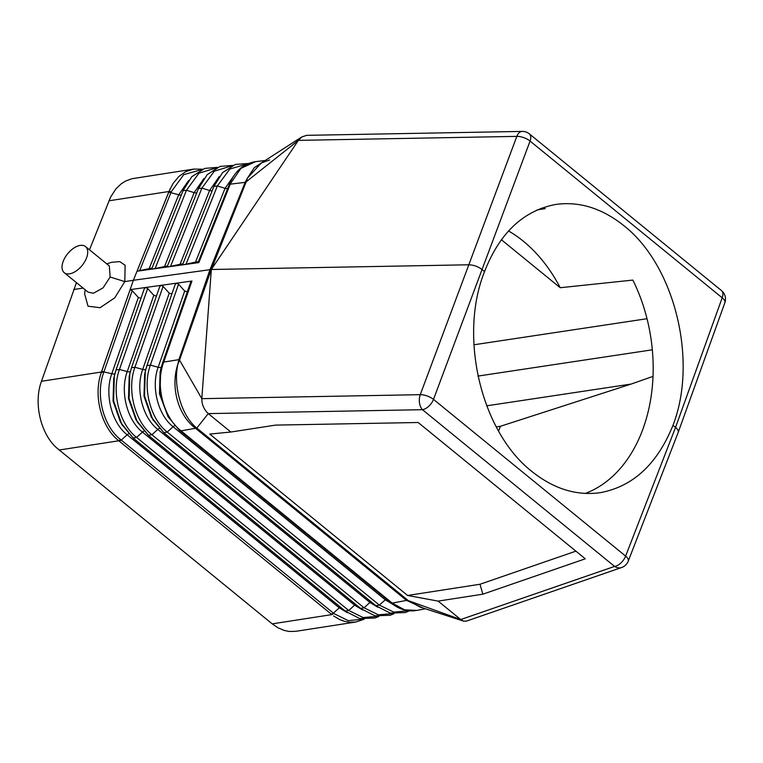 <?xml version="1.0" encoding="UTF-8"?>
<svg xmlns="http://www.w3.org/2000/svg" width="763" height="763" viewBox="0 0 763 763"><rect width="100%" height="100%" fill="white"/><g stroke="black" fill="none" stroke-linecap="round" stroke-linejoin="round"><path stroke-width="1.14" d="M333.603 615.96L339.793 619.613L344.599 621.359L349.464 622.236L355.711 622.036L295.853 631.306L289.425 631.478L284.437 630.515L277.923 627.768L272.21 623.857L331.848 614.616L117.054 439.326C101.422 425.764 93.925 396.827 100.43 375.215L101.708 371.362L111.799 373.746L138.351 297.475L132.19 290.665L130.158 289.635L145.657 287.479L147.641 288.509L153.802 295.319L156.425 296.111M145.552 287.489L144.255 288.843L116.081 369.788M169.252 293.164L163.091 286.354L134.927 367.27L131.503 367.69L129.805 373.622L129.071 398.515L137.302 422.025L148.489 435.33L151.894 434.729L157.798 429.416L369.95 602.474L364.046 607.787L151.894 434.729C134.708 421.434 126.668 389.445 134.927 367.27L142.7 369.426L169.252 293.164L171.875 293.955M245.543 182.319L298.39 140.363L211.313 269.492L179.534 360.069L178.857 359.659L210.006 269.587L245.152 182.367L246.182 181.804L211.313 269.492L133.372 280.279L101.422 372.001L103.778 372.268L132.19 290.665M163.091 286.354L161.098 285.324L159.705 286.688L131.532 367.632M184.703 291.008L178.542 284.198L150.378 365.105L146.963 365.525L145.275 371.409L144.541 396.111L152.714 419.45L163.807 432.65L167.211 432.058C150.168 418.858 142.185 387.108 150.378 365.105L158.16 367.261L184.703 291.008L187.326 291.8M138.351 297.475L140.974 298.266M161.012 285.333L145.657 287.479M146.963 365.525L175.156 284.532L176.539 283.168L161.098 285.324M178.542 284.198L176.539 283.168L191.952 281.022L190.607 282.377L162.662 362.663M175.156 284.532L146.982 365.467M155.099 268.557L151.646 269.053L183.034 190.712L186.468 190.235L155.099 268.557L167.498 265.906M188.633 180.497L178.714 194.784L149.147 268.595L137.044 271.208L167.898 266.907L167.097 266.897L198.485 188.566L201.918 188.089L209.606 190.492L180.049 264.294L167.898 266.907L183.358 264.751L182.548 264.751L213.926 186.42L217.36 185.943L225.047 188.347A3.643 1.64 -158.2 0 0 227.651 188.556M202.577 169.205L193.621 169.1L185.743 171.646L178.838 176.511L173.058 183.482L168.966 191.503L137.044 271.208M170.235 188.537L133.372 280.279L124.808 281.604L114.755 297.828L100.067 307.727L88.022 306.192L84.645 294.022L85.16 289.759M234.947 174.231L225.047 188.347L195.5 262.138L183.435 264.742L198.847 262.586L197.998 262.596L229.405 184.179C234.909 171.046 243.655 163.54 255.653 161.632L265.171 160.497M149.147 268.595L152.047 268.061M229.377 184.284L230.531 183.482L230.264 184.15L245.152 182.367L247.508 178.017L246.182 181.804M263.74 161.413L254.289 167.688L247.508 178.017L261.289 162.986L301.843 136.92L298.39 140.363L516.828 136.377A10.94 4.883 20.5 0 1 530.066 141.079L722.189 297.799A10.94 6.037 -50.8 0 0 721.474 290.579A10.94 10.94 0 0 1 724.85 302.758A10.94 4.788 -160.2 0 0 722.189 297.799L675.56 427.394C677.763 429.245 678.65 430.904 678.212 432.373L628.245 561.148A10.94 4.74 -158.8 0 0 625.622 556.093A10.94 6.037 129.2 0 1 614.596 566.413L460.718 619.537L438.134 601.11L407.604 595.474L209.739 434.08L230.846 432.03L208.261 413.603L196.558 428.377M230.531 183.482L240.927 168.356L255.653 161.632M180.049 264.294L182.948 263.75M195.5 262.138L198.399 261.604M193.621 169.1L131.932 178.723L125.58 181.05L121.174 183.854L115.919 188.9L110.616 197.054L89.5 249.797M106.725 263.855L111.627 262.291L119.705 261.623L125.113 265.219L124.808 281.604L110.149 277.017L103.072 287.842L93.401 293.269L88.022 292.086L64.226 272.677A16.853 9.299 129.2 0 1 65.046 257.503A16.853 9.299 129.2 0 1 80.182 245.409A16.853 9.299 129.2 0 1 85.523 246.563A16.853 9.299 129.2 0 1 84.703 261.728A16.853 9.299 129.2 0 1 69.567 273.831A16.853 9.299 129.2 0 1 64.226 272.677M272.21 623.857L56.596 447.824C40.429 433.336 33.458 402.75 41.46 381.29L76.453 282.663M100.43 375.215L101.422 372.01L41.46 381.29M163.501 362.768L162.395 363.426L163.501 362.768C155.261 385.143 163.225 416.836 180.516 430.418L181.041 430.847L179.839 430.609L391.028 602.875L392.23 603.113L181.041 430.847L196.797 428.072L408.377 600.653L460.718 619.537L463.627 621.139L466.346 621.13L621.616 567.529A10.94 8.708 -109 0 1 614.596 566.413L422.473 409.693L208.261 413.603C203.931 409.445 201.775 404.466 201.823 398.668L211.332 269.492L468.749 264.79C473.556 264.933 477.972 266.506 481.987 269.492L484.553 271.59C499.651 232.953 523.389 210.569 555.75 204.455C579.308 201.165 602.007 208.232 623.848 225.657C674.711 265.362 698.145 360.527 672.995 425.296L675.56 427.394L625.622 556.093L433.498 399.383A10.94 6.037 129.2 0 1 422.473 409.693A10.94 6.609 89 0 1 420.251 394.671A10.94 4.654 20.5 0 1 433.498 399.383L530.066 141.079A10.94 6.037 -50.8 0 0 529.35 133.868A10.94 10.94 0 0 0 522.235 131.408L306.736 135.337L301.843 136.92M110.149 277.017L109.328 265.972L85.523 246.563M575.893 551.153L479.994 584.258L482.855 594.177L438.134 601.11M479.994 584.258L407.604 595.474M482.855 594.177L585.288 558.812L418.172 422.502L275.567 425.105L230.846 432.03M508.501 230.96A145.819 103.644 81.2 0 1 523.37 241.222A145.819 103.644 81.2 0 1 560.223 287.727L501.358 239.716M473.823 344.8L647.024 318.715M672.995 425.296C657.325 464.018 633.128 486.47 600.405 492.65C576.599 495.979 553.776 488.93 531.925 471.505C481.043 431.801 458.458 336.502 484.553 271.59M463.427 621.072L420.213 607.1L408.377 600.653L406.526 600.395L195.795 428.491C177.96 415.539 170.302 386.736 177.846 364.342L178.857 359.659L163.74 362.072L191.952 281.022M196.797 428.072C181.451 415.892 173.029 386.116 177.846 364.342L179.534 360.069M73.734 289.52L83.091 288.071M496.198 426.918L500.385 426.288L498.554 431.19M653.033 376.378L631.163 384.056L486.613 405.83M500.385 426.288L631.163 384.056M179.257 359.602L201.823 398.668L420.251 394.671L516.828 136.377A10.94 6.609 -91 0 1 522.235 131.408M585.278 493.442A145.819 103.644 81.2 0 0 632.87 280.088L560.223 287.727M423.446 608.14L406.526 600.395L392.23 603.113L404.524 609.809L416.789 610.419L425.411 608.779M541.177 208.28A145.819 103.644 81.2 0 1 545.23 208.595L537.133 209.93M355.711 622.036L364.132 619.251M119.257 441.167L331.419 614.225L333.402 613.137L121.241 440.089L119.257 441.167L117.054 439.326M345.315 611.058L348.72 610.467L136.567 437.409C119.257 424.009 111.15 391.772 119.467 369.435L116.033 369.912L144.255 288.843M116.052 369.855L114.336 375.825L113.592 400.909L121.899 424.6L133.163 438L136.567 437.409L142.471 432.096C127.059 420.165 119.839 391.476 127.249 371.581L119.467 369.435L147.641 288.509M159.343 428.453A3.643 2.012 129.2 0 0 157.798 429.416C142.519 417.59 135.356 389.14 142.7 369.426A3.643 1.536 -160.8 0 0 145.771 369.406M174.679 425.773A3.643 2.012 129.2 0 0 173.115 426.736L385.277 599.794L379.373 605.107L167.211 432.058L173.115 426.736C157.97 415.015 150.874 386.812 158.16 367.261A3.643 1.536 -160.8 0 0 161.222 367.241M101.708 371.362L130.158 289.635M190.607 282.377L162.614 362.787M59.104 450.027L118.742 440.785L120.735 439.679L121.241 440.089L127.144 434.776C111.608 422.74 104.331 393.803 111.799 373.746A3.643 1.536 -160.8 0 0 114.86 373.736M153.802 295.319L127.249 371.581A3.643 1.536 -160.8 0 0 130.311 371.571M151.646 269.053L183.034 190.712M201.623 169.624L183.74 174.66L171.274 191.742L168.909 191.503L108.947 200.803M198.847 262.586L230.264 184.15L229.158 184.799L197.998 262.596M168.728 192.114L178.714 194.784A3.643 1.64 -158.2 0 0 181.317 194.994M171.274 191.742L139.648 270.712M204.017 178.447L194.155 192.638A3.643 1.64 -158.2 0 0 196.759 192.848M216.492 167.831L198.914 173.211L186.468 190.235L194.155 192.638L164.598 266.44M247.479 163.921L229.854 169.004L217.36 185.943L186 264.246M248.461 163.501L235.376 164.427L222.596 172.591L213.926 186.42M219.401 176.406L209.606 190.492A3.643 1.64 -158.2 0 0 212.209 190.702M231.761 165.857L214.289 171.179L201.918 188.089L170.55 266.401M232.763 165.399L220.078 166.41L207.212 174.632L198.485 188.566M331.419 614.225L331.886 614.606L333.898 613.557L333.402 613.137L339.306 607.825L347.356 612.699M128.689 433.813A3.643 2.012 129.2 0 0 127.144 434.776L339.306 607.825A3.643 2.012 129.2 0 1 340.365 607.081M377.742 616.332L363.112 617.553L348.72 610.467L354.623 605.154L362.635 609.99M144.016 431.133A3.643 2.012 129.2 0 0 142.471 432.096L354.623 605.154A3.643 2.012 129.2 0 1 355.682 604.401M371.009 601.721A3.643 2.012 129.2 0 0 369.95 602.474L377.923 607.291M360.641 608.378L364.046 607.787L378.353 614.825L392.897 613.595M179.133 429.97L168.07 416.77L179.133 429.97L180.516 430.418M162.395 363.426L160.726 369.254L159.982 393.708L168.06 416.77L159.467 393.803L160.116 371.934L162.395 363.426M393.994 613.729L390.131 615.283L374.957 615.808L360.861 608.626L148.709 435.568L135.881 419.612L128.518 398.601L129.185 376.35L131.484 367.747M409.473 610.82L405.248 612.565L390.179 613.08L376.188 605.946L164.026 432.888L151.293 417.037L143.997 396.197L144.646 374.147L146.944 365.591M386.336 599.05A3.643 2.012 129.2 0 0 385.277 599.794L393.26 604.601M375.968 605.708L379.373 605.107L393.784 612.136L408.405 610.715M378.849 616.466L375.014 618.011L359.735 618.545L345.544 611.306L133.382 438.248L120.478 422.187L113.048 400.995L113.716 378.562L116.033 369.912M652.336 349.807L477.905 376.092M120.735 439.679C103.272 426.412 95.241 394.481 103.778 372.268M391.285 603.018L392.745 603.533M333.898 613.557L348.338 620.672L363.093 619.146M131.503 367.69L159.705 286.688M198.514 188.471L167.097 266.897M213.964 186.325L182.548 264.751M229.158 184.799L229.405 184.179M183.063 190.616L191.828 176.682L204.789 168.394L217.512 167.374M179.343 430.198L179.839 430.609M391.524 603.275C399.421 609.561 407.843 611.945 416.789 610.419M269.663 159.953L261.289 162.986M162.633 362.721L162.414 363.369M678.212 432.373L724.85 302.758M621.616 567.529A10.94 10.94 0 0 0 628.245 561.148M529.35 133.868L721.474 290.579"/></g></svg>
